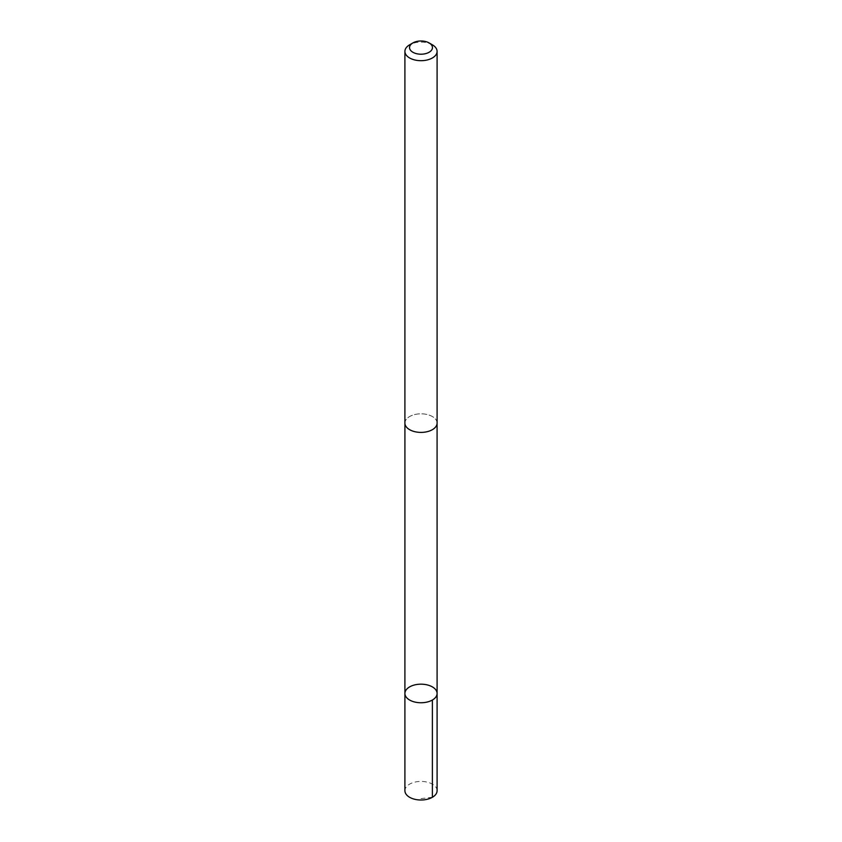 <?xml version="1.0" encoding="UTF-8"?>
<svg xmlns="http://www.w3.org/2000/svg" width="842" height="842" viewBox="0 0 842 842"><rect width="100%" height="100%" fill="white"/><g stroke="black" fill="none" stroke-linecap="round" stroke-linejoin="round"><path stroke-width="0.63" stroke-dasharray="4.21 3.16" d="M437.093 790.712A16.093 9.294 0 0 0 418.579 781.523A16.093 9.294 0 0 0 404.907 790.712M418.579 413.927A16.082 9.283 0 0 0 404.918 423.105A16.082 9.283 0 0 0 423.421 432.283A16.082 9.283 0 0 0 437.082 423.105A16.082 9.283 0 0 0 418.579 413.927M404.907 693.471A16.093 9.294 180 0 1 418.579 684.283A16.093 9.294 180 0 1 437.093 693.471M437.082 423.547L437.082 423.105A16.093 9.294 0 0 0 421 413.811A16.093 9.294 0 0 0 404.907 423.105L404.918 423.547M432.378 44.826A16.093 9.294 0 0 0 409.622 44.826M432.378 797.279L421 798.605"/><path stroke-width="1.26" d="M418.579 684.283A16.093 9.294 180 0 1 437.093 693.471A16.093 9.294 180 0 1 421 702.754A16.093 9.294 180 0 1 404.907 693.471A16.093 9.294 180 0 1 418.579 684.283M404.907 790.712A16.093 9.294 0 0 0 423.421 799.9A16.093 9.294 0 0 0 437.093 790.712L437.093 693.471A16.093 9.294 180 0 1 421 702.754A16.093 9.294 180 0 1 404.907 693.471L404.907 790.712M412.906 42.921L409.622 44.826A16.093 9.294 0 0 0 404.907 51.394L404.907 423.105A16.093 9.294 0 0 0 423.421 432.293A16.093 9.294 0 0 0 437.093 423.105L437.093 51.394A16.093 9.294 0 0 0 432.378 44.826L429.094 42.921A11.451 6.61 0 0 0 412.906 42.921A11.451 6.61 0 0 0 410.78 50.583A11.451 6.61 0 0 0 422.726 54.13A11.451 6.61 0 0 0 431.883 49.657A11.451 6.61 0 0 0 429.094 42.921M404.907 51.394A16.093 9.294 0 0 0 423.421 60.582A16.093 9.294 0 0 0 437.093 51.394M432.378 700.039L432.378 797.279M404.918 423.547L404.907 693.471M437.082 423.547L437.093 693.471"/></g></svg>
